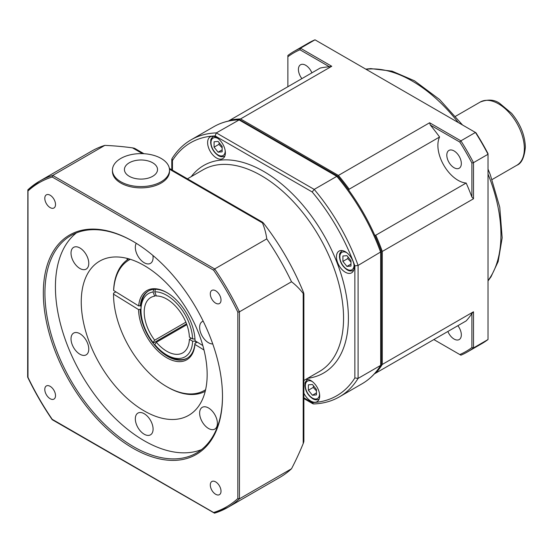 <?xml version="1.0" encoding="UTF-8"?>
<svg xmlns="http://www.w3.org/2000/svg" width="553" height="553" viewBox="0 0 553 553"><rect width="100%" height="100%" fill="white"/><g stroke="black" fill="none" stroke-linecap="round" stroke-linejoin="round"><path stroke-width="0.83" d="M169.515 170.103L169.515 171.402A28.535 16.472 180 0 1 161.158 183.057A28.535 16.472 180 0 1 130.059 186.624A28.535 16.472 180 0 1 112.446 171.402L112.446 170.103A28.535 16.472 180 0 1 140.98 153.623A28.535 16.472 180 0 1 169.515 170.103A28.535 16.472 180 0 1 161.158 181.75A28.535 16.472 180 0 1 130.059 185.324A28.535 16.472 180 0 1 112.446 170.103M134.151 148.826C135.326 148.563 134.773 148.245 132.492 147.865A175.508 101.33 -0 0 0 104.828 145.384L52.749 175.453A188.331 108.734 -120 0 0 39.546 181.184A188.331 108.734 -120 0 0 27.982 189.748L27.982 190.992A187.191 108.077 60 0 1 52.21 177.008L52.749 175.453L214.682 268.945L266.76 238.875A175.508 101.33 -0 0 0 262.454 222.9L262.488 222.147L169.356 168.382M52.21 177.008L213.603 270.182A187.191 108.077 60 0 1 237.831 312.148L237.831 498.502A187.191 108.077 60 0 1 213.603 512.493L214.682 513.115A188.331 108.734 -120 0 0 227.877 507.384L279.956 477.315A188.331 108.734 -120 0 0 291.521 468.75A175.508 101.33 120 0 0 303.203 443.547C304.019 441.384 304.019 440.748 303.203 441.633M169.474 169.218L262.454 222.9C262.053 221.725 262.578 222.03 264.03 223.806A173.531 100.19 60 0 1 303.203 291.666C304.019 293.809 304.019 294.41 303.203 293.477A175.508 101.33 120 0 0 291.521 281.76A188.331 108.734 -120 0 0 266.76 238.875M303.874 441.335L303.874 293.83L303.203 293.477L303.203 443.547M104.828 145.384A188.331 108.734 -120 0 0 91.632 151.114L39.546 181.184L27.982 189.748M291.521 281.76L239.442 311.83A188.331 108.734 -120 0 0 214.682 268.945L213.603 270.182M237.831 498.502L239.442 498.82L291.521 468.75M237.831 312.148L239.442 311.83L239.442 498.82A188.331 108.734 -120 0 1 227.877 507.384L214.682 513.115M52.258 419.727L214.529 513.184M213.603 512.493L52.21 419.312A187.191 108.077 60 0 1 27.982 377.346L27.982 190.992M27.65 377.105L27.85 189.845M43.321 293.028A126.692 73.148 -120 0 0 132.907 448.193A126.692 73.148 -120 0 0 222.493 396.473A126.692 73.148 -120 0 0 132.907 241.302A126.692 73.148 -120 0 0 43.321 293.028M221.02 491.175A7.59 4.383 60 0 1 219.451 494.652A7.59 4.383 60 0 1 211.868 490.269A7.59 4.383 60 0 1 211.868 481.511A7.59 4.383 60 0 1 217.709 483.543A7.59 4.383 60 0 1 221.02 491.175M50.157 398.72A7.59 4.383 60 0 1 45.201 392.036A7.59 4.383 60 0 1 46.362 385.953A7.59 4.383 60 0 1 53.945 390.335A7.59 4.383 60 0 1 53.945 399.093A7.59 4.383 60 0 1 50.157 398.72M44.793 198.32A7.59 4.383 60 0 1 46.362 194.85A7.59 4.383 60 0 1 53.945 199.225A7.59 4.383 60 0 1 53.945 207.99A7.59 4.383 60 0 1 48.104 205.958A7.59 4.383 60 0 1 44.793 198.32M215.656 290.774A7.59 4.383 60 0 1 220.612 297.459A7.59 4.383 60 0 1 219.451 303.542A7.59 4.383 60 0 1 211.868 299.159A7.59 4.383 60 0 1 211.868 290.401A7.59 4.383 60 0 1 215.656 290.774M222.493 396.003A125.552 72.491 60 0 1 196.488 453.018A125.552 72.491 60 0 1 99.74 419.381A125.552 72.491 60 0 1 44.931 293.028A125.552 72.491 60 0 1 70.936 235.55A125.552 72.491 60 0 1 133.314 241.537M201.52 449.61A125.552 72.491 60 0 1 106.833 409.635A125.552 72.491 60 0 1 55.424 286.966A125.552 72.491 60 0 1 76.404 232.903M212.753 343.938A12.553 7.251 60 0 1 201.396 334.51A12.553 7.251 60 0 1 202.232 321.604A12.553 7.251 60 0 1 203.2 321.196M216.202 427.787A12.553 7.251 60 0 1 214.785 429.093A12.553 7.251 60 0 1 202.232 421.842A12.553 7.251 60 0 1 202.232 407.347A12.553 7.251 60 0 1 213.914 413.209A12.553 7.251 60 0 1 216.202 427.787M144.209 434.216A12.553 7.251 60 0 1 136.003 423.156A12.553 7.251 60 0 1 137.925 413.091A12.553 7.251 60 0 1 150.485 420.342A12.553 7.251 60 0 1 150.485 434.838A12.553 7.251 60 0 1 144.209 434.216M72.215 344.657A12.553 7.251 60 0 1 73.625 333.093A12.553 7.251 60 0 1 86.178 340.344A12.553 7.251 60 0 1 86.178 354.839A12.553 7.251 60 0 1 72.215 344.657M72.215 248.663A12.553 7.251 60 0 1 73.625 247.357A12.553 7.251 60 0 1 86.178 254.601A12.553 7.251 60 0 1 86.178 269.104A12.553 7.251 60 0 1 74.496 263.242A12.553 7.251 60 0 1 72.215 248.663M152.905 255.458A12.553 7.251 60 0 1 150.485 263.359A12.553 7.251 60 0 1 139.01 257.802A12.553 7.251 60 0 1 136.266 243.313M81.25 301.876A89.026 51.401 60 0 1 99.692 261.12A89.026 51.401 60 0 1 188.718 312.521A89.026 51.401 60 0 1 188.718 415.324A89.026 51.401 60 0 1 120.112 391.476A89.026 51.401 60 0 1 81.25 301.876M152.683 176.296A16.549 9.553 180 0 1 124.992 172.018A16.549 9.553 180 0 1 145.259 160.315A16.549 9.553 180 0 1 152.683 176.296M350.982 260.67L350.982 266.055L346.945 266.415L342.908 261.396L342.908 256.011L346.945 255.652L350.982 260.67M346.945 266.415L350.982 264.085M348.031 257L347.754 258.597L342.908 261.396M347.754 258.597L350.982 262.108M305.574 379.496A12.553 7.251 60 0 1 317.553 388.019A12.553 7.251 60 0 1 317.09 401.672A12.553 7.251 60 0 1 303.874 393.183M225.382 152.856A12.553 7.251 60 0 1 222.776 158.6A12.553 7.251 60 0 1 210.223 151.349A12.553 7.251 60 0 1 210.223 136.854A12.553 7.251 60 0 1 219.9 140.22A12.553 7.251 60 0 1 225.382 152.856M345.328 272.214A12.553 7.251 60 0 1 337.13 261.154A12.553 7.251 60 0 1 339.051 251.09A12.553 7.251 60 0 1 351.604 258.341A12.553 7.251 60 0 1 351.604 272.836A12.553 7.251 60 0 1 345.328 272.214M239.594 119.662L216.341 132.907A148.384 85.667 -120 0 0 191.082 139.826L213.679 126.782C221.4 122.344 230.034 119.973 239.594 119.662L337.931 176.269C356.747 198.81 371.215 223.868 381.328 251.435L381.356 364.296L380.685 365.367A148.384 85.667 60 0 1 362.056 383.782C369.757 379.317 376.13 373.019 381.183 364.897M381.356 251.574L358.088 265.419A148.384 85.667 -120 0 0 314.201 189.403L336.798 176.352A148.384 85.667 60 0 1 380.685 252.368L380.685 365.367L358.088 378.411L358.088 265.419L354.86 265.882L354.86 377.948L358.088 378.411A148.384 85.667 -120 0 1 339.459 396.833C331.738 401.264 323.104 403.635 313.544 403.953L312.182 402.591L303.874 397.794M337.821 176.172L336.798 176.352L238.944 119.856A148.384 85.667 60 0 0 213.679 126.782M172.453 170.165L172.453 160.57L171.955 158.711C177.008 150.589 183.382 144.292 191.082 139.826M172.453 160.57A146.103 84.353 60 0 1 215.131 135.934L216.341 132.907L314.201 189.403L312.182 191.967A146.103 84.353 60 0 1 354.86 265.882M348.763 190.149A28.535 16.472 60 0 1 349.185 189.188A148.384 85.667 -120 0 0 338.408 175.425L240.555 118.93A148.384 85.667 -120 0 0 229.778 120.25A28.535 16.472 60 0 1 229.93 120.741M329.45 66.802L331.759 66.27L300.466 48.208L299.961 49.777L329.45 66.802A148.384 85.667 -120 0 0 320.173 68.067L228.368 121.072M287.871 86.717L287.871 55.48A173.49 100.169 -120 0 1 293.94 51.443L308.463 43.058A173.49 100.169 60 0 1 314.996 39.816L475.435 132.45A173.49 100.169 60 0 1 488.029 154.266L488.029 339.521A173.49 100.169 60 0 1 481.96 343.558L467.43 351.943A173.49 100.169 -120 0 0 473.499 347.913L473.499 311.781L471.889 313.51L471.889 347.567L473.499 347.913L488.029 339.521M314.996 39.816L300.466 48.208A173.49 100.169 -120 0 0 293.94 51.443M287.871 56.759A172.349 99.505 60 0 1 299.961 49.777M301.89 78.623A10.272 5.931 60 0 1 300.549 64.763A10.272 5.931 60 0 1 305.685 65.268A10.272 5.931 60 0 1 311.878 72.851M467.43 351.943A173.49 100.169 -120 0 1 460.905 355.185L433.849 339.563M471.889 347.567A172.349 99.505 60 0 1 459.799 354.542M375.418 372.729A28.535 16.472 60 0 1 375.764 373.102L466.158 320.913A148.384 85.667 -120 0 0 471.889 313.51M439.58 336.259L374.346 373.918M457.863 325.703A10.272 5.931 60 0 1 459.204 339.563A10.272 5.931 60 0 1 454.068 339.051A10.272 5.931 60 0 1 447.875 331.468M471.889 162.997L471.889 197.055A148.384 85.667 -120 0 0 466.158 183.036A28.535 16.472 60 0 1 443.796 165.257A28.535 16.472 60 0 1 439.58 137.006A148.384 85.667 -120 0 0 430.303 125.033L429.612 122.766L460.905 140.835L475.435 132.45L475.939 132.741A172.349 99.505 -120 0 1 488.029 153.679L488.029 154.266L473.499 162.651L471.889 162.997A172.349 99.505 60 0 0 459.799 142.059L460.905 140.835A173.49 100.169 -120 0 1 473.499 162.651L473.499 198.783L471.889 197.055M430.303 125.033L459.799 142.059M461.333 163.522A10.272 5.931 60 0 1 459.204 168.223A10.272 5.931 60 0 1 448.932 162.292A10.272 5.931 60 0 1 448.932 150.43A10.272 5.931 60 0 1 456.847 153.181A10.272 5.931 60 0 1 461.333 163.522M466.158 183.036L375.764 235.225A28.535 16.472 60 0 1 374.72 235.108M349.185 189.188L439.58 137.006M338.408 175.425L429.612 122.766M375.764 373.102A148.384 85.667 -120 0 0 382.296 364.434L473.499 311.781M382.296 364.434L382.296 251.442A148.384 85.667 -120 0 0 375.764 235.225M331.759 66.27L240.555 118.93M473.499 198.783L382.296 251.442M219.202 142.764L218.926 144.361L222.154 147.865M218.926 144.361L214.08 147.153L214.08 141.775L218.117 141.416L222.154 146.434L222.154 151.812L218.117 152.179L214.08 147.153M218.117 152.179L222.154 149.849M313.51 385.828L313.233 387.425L316.461 390.936M313.233 387.425L308.387 390.224L308.387 384.84L312.424 384.48L316.461 389.506L316.461 394.883L312.424 395.243L308.387 390.224M312.424 395.243L316.461 392.913M128.773 258.839A76.473 44.15 -120 0 0 113.648 289.523L113.648 290.484A75.332 43.493 60 0 1 130.308 259.302M113.648 290.484L138.679 305.94L141.098 305.512A38.807 22.403 -120 0 0 140.98 308.401L140.98 310.268A36.526 21.09 60 0 1 153.063 291.991L153.865 288.977M202.82 345.556L195.043 340.752A39.947 23.067 -120 0 0 166.806 292.558A39.947 23.067 -120 0 0 138.679 305.94M204.002 350.014L194.933 344.415L194.933 343.448L197.248 342.113M140.98 309.175L138.561 309.604A39.947 23.067 -120 0 0 165.824 357.21A39.947 23.067 -120 0 0 194.933 344.415M138.561 309.604L113.538 294.148L113.538 293.187L115.853 291.846M205.605 389.72A75.332 43.493 60 0 1 166.806 386.685A75.332 43.493 60 0 1 113.538 294.424A75.332 43.493 60 0 1 113.538 294.148M140.289 305.975A38.807 22.403 60 0 1 148.211 291.106A38.807 22.403 60 0 1 167.213 292.8M181.26 327.901A39.947 23.067 60 0 1 180.72 327.203M148.619 290.878A38.807 22.403 -120 0 0 141.098 305.512M186.534 323.851L153.865 342.708L153.063 342.494L154.674 340.192L185.87 322.185M180.499 327.335A38.807 22.403 -120 0 0 181.045 328.026M195.845 341.194L192.61 341.194A36.526 21.09 60 0 1 166.806 354.998L168.416 355.932A38.807 22.403 -120 0 0 187.412 358.081M194.933 343.448A38.807 22.403 60 0 1 187.018 358.323A38.807 22.403 60 0 1 157.418 348.245A38.807 22.403 60 0 1 140.179 309.639M113.538 293.187A76.473 44.15 -120 0 0 113.538 293.491L113.538 294.424M166.806 386.685L167.607 387.155A76.473 44.15 -120 0 0 205.239 391.282M186.845 324.68L156.354 342.279L154.736 344.581A36.526 21.09 60 0 0 166.806 354.998M155.545 288.832L154.736 291.846L156.354 296.007A31.956 18.449 -120 0 1 189.382 337.095L192.61 338.961L194.974 338.961M156.098 295.337L154.674 296.159L153.063 291.991M195.741 342.984A38.807 22.403 -120 0 0 195.838 341.242M154.736 291.846A36.526 21.09 60 0 1 192.61 338.961M153.063 342.494A36.526 21.09 60 0 1 140.98 310.268M154.674 296.159A31.956 18.449 -120 0 0 150.824 297.5A31.956 18.449 -120 0 0 154.674 340.192M192.61 341.194L189.382 339.335L191.317 338.215M156.354 342.279A31.956 18.449 -120 0 0 182.787 352.855A31.956 18.449 -120 0 0 189.382 339.335M132.492 147.865L142.508 153.651M516.785 165.292C521.52 163.515 524.375 157.481 525.35 147.174C524.956 135.195 520.38 123.92 511.615 113.337L499.718 103.383C494.458 99.54 487.967 99.091 480.26 102.028A36.526 21.09 60 0 1 508.401 111.817A36.526 21.09 60 0 1 524.348 148.577A36.526 21.09 60 0 1 516.785 165.292L492.115 179.538M354.044 265.053A10.044 5.8 60 0 1 354.044 265.136A10.044 5.8 60 0 1 346.918 269.221A10.044 5.8 60 0 1 339.839 256.875A10.044 5.8 60 0 1 347.014 252.873M342.203 250.592L342.238 250.571A11.413 6.588 -120 0 0 342.203 250.592C338.408 254.186 339.991 254.421 339.445 256.627C339.936 262.108 342.425 266.463 346.918 269.677C349.067 271.15 351.3 271.378 353.623 270.362A11.413 6.588 -120 0 0 353.65 270.341L353.623 270.362M187.446 178.826L203.02 169.833A116.42 67.217 60 0 1 319.447 237.05A116.42 67.217 60 0 1 319.447 371.485L303.874 380.478M307.648 378.3A119.849 69.194 -120 0 0 323.581 234.666A119.849 69.194 -120 0 0 191.22 176.649M354.86 377.948A146.103 84.353 60 0 1 312.182 402.591M215.131 135.934L312.182 191.967M366.051 69.298A125.552 72.491 60 0 1 412.158 81.008A125.552 72.491 60 0 1 458.271 122.538M488.029 174.077A125.552 72.491 60 0 1 488.029 280.565M224.788 156.119A11.413 6.588 -120 0 0 224.822 156.105L224.788 156.119C222.472 157.142 220.239 156.914 218.089 155.441C213.596 152.22 211.108 147.872 210.617 142.391C211.163 140.186 209.58 139.95 213.375 136.349M225.216 150.81A10.044 5.8 60 0 1 225.216 150.893A10.044 5.8 60 0 1 218.089 154.985A10.044 5.8 60 0 1 211.011 142.639A10.044 5.8 60 0 1 218.186 138.637M319.102 399.19A11.413 6.588 -120 0 0 319.129 399.169L319.102 399.19C316.779 400.206 314.546 399.978 312.397 398.506C307.91 395.291 305.415 390.943 304.924 385.462C305.47 383.25 303.887 383.015 307.689 379.42M319.523 393.881A10.044 5.8 60 0 1 319.523 393.964A10.044 5.8 60 0 1 312.397 398.049A10.044 5.8 60 0 1 305.325 385.704A10.044 5.8 60 0 1 312.5 381.701M127.66 258.534A14.841 8.862 1.8 0 0 128.033 259.316M134.745 148.398L143.96 153.713M27.664 377.174C34.77 391.959 42.954 406.13 52.203 419.679M480.26 102.028L455.589 116.275M171.783 159.312L171.783 169.778M303.874 398.561L312.936 403.801M339.459 396.833L362.056 383.782M488.029 280.924L490.981 276.853L498.156 261.562L502.172 237.873L499.76 207.237L490.297 174.713L488.029 169.156M462.536 124.999L439.6 99.519L414.446 80.779L392.105 71.157L370.752 68.6L365.74 69.118M127.183 258.41L127.135 259.938"/></g></svg>
